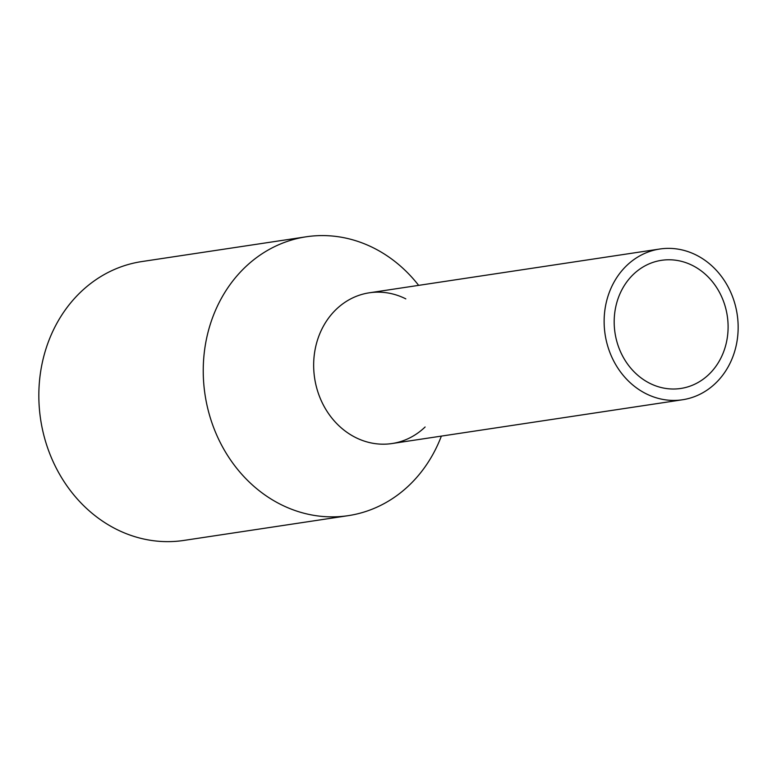 <?xml version="1.0" encoding="UTF-8"?>
<svg xmlns="http://www.w3.org/2000/svg" width="777" height="777" viewBox="0 0 777 777"><rect width="100%" height="100%" fill="white"/><g stroke="black" fill="none" stroke-linecap="round" stroke-linejoin="round"><path stroke-width="1.17" d="M727.981 367.152A76.224 66.793 81.4 0 0 726.777 284.508A76.224 66.793 81.4 0 0 659.79 249.019A76.224 66.793 81.4 0 0 614.306 281.633A76.224 66.793 81.4 0 0 615.51 364.277A76.224 66.793 81.4 0 0 682.497 399.767A76.224 66.793 81.4 0 0 727.981 367.152M659.79 249.019L369.308 292.803A76.224 66.793 81.4 0 0 323.834 325.408A76.224 66.793 81.4 0 0 325.029 408.051A76.224 66.793 81.4 0 0 392.026 443.541L682.497 399.767M719.453 360.742A64.782 56.77 81.4 0 0 718.434 290.491A64.782 56.77 81.4 0 0 661.489 260.324A64.782 56.77 81.4 0 0 622.833 288.044A64.782 56.77 81.4 0 0 623.853 358.294A64.782 56.77 81.4 0 0 680.798 388.461A64.782 56.77 81.4 0 0 719.453 360.742M425.116 426.991A76.224 66.793 -98.6 0 1 337.393 424.252A76.224 66.793 -98.6 0 1 323.834 325.408A76.224 66.793 -98.6 0 1 405.808 298.863M441.365 436.101A141.006 123.562 -98.6 0 1 432.362 455.332A141.006 123.562 -98.6 0 1 348.222 515.656A141.006 123.562 -98.6 0 1 224.291 450.019A141.006 123.562 -98.6 0 1 222.067 297.115A141.006 123.562 -98.6 0 1 306.196 236.791A141.006 123.562 -98.6 0 1 418.648 285.363M306.196 236.791L141.802 261.567A141.006 123.562 81.4 0 0 57.663 321.882A141.006 123.562 81.4 0 0 59.887 474.796A141.006 123.562 81.4 0 0 183.828 540.433L348.222 515.656"/></g></svg>

